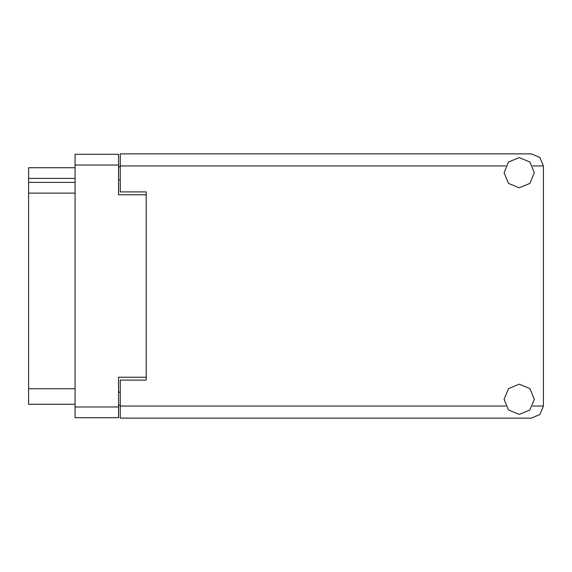 <?xml version="1.0" encoding="UTF-8"?>
<svg xmlns="http://www.w3.org/2000/svg" width="572" height="572" viewBox="0 0 572 572"><rect width="100%" height="100%" fill="white"/><g stroke="black" fill="none" stroke-linecap="round" stroke-linejoin="round"><path stroke-width="0.86" d="M146.203 380.115L146.203 377.27L118.576 377.27L118.576 417.682L75.054 417.682L75.054 154.318L118.576 154.318L118.576 194.73L146.203 194.73L146.203 191.885L146.203 380.115L120.299 380.115L120.299 406.02L505.698 406.02M75.054 178.414L28.6 178.414L28.6 167.703L75.054 167.703M75.054 404.297L28.6 404.297L28.6 388.753L75.054 388.753M75.054 193.093L28.6 193.093L28.6 182.382L75.054 182.382M146.203 191.885L120.299 191.885L120.299 153.889L531.309 153.889L539.861 157.429L543.4 165.98L543.4 406.02L539.861 414.571L531.309 418.111L120.299 418.111L120.299 406.02M519.226 414.4L529.908 409.974L534.334 399.285L529.908 388.602L519.226 384.177L508.537 388.602L504.111 399.285L508.537 409.974L519.226 414.4M519.226 187.823L529.908 183.397L534.334 172.715L529.908 162.026L519.226 157.6L508.537 162.026L504.111 172.715L508.537 183.397L519.226 187.823M120.299 405.162L118.576 405.162M118.576 166.838L120.299 166.838M28.6 193.093L28.6 388.753M28.6 178.414L28.6 182.382M118.576 165.029L75.054 165.029M75.054 406.971L118.576 406.971M118.576 392.206L120.299 392.206M120.299 179.794L118.576 179.794M532.746 406.02L543.4 406.02M543.4 165.98L532.746 165.98M505.698 165.98L120.299 165.98"/></g></svg>

